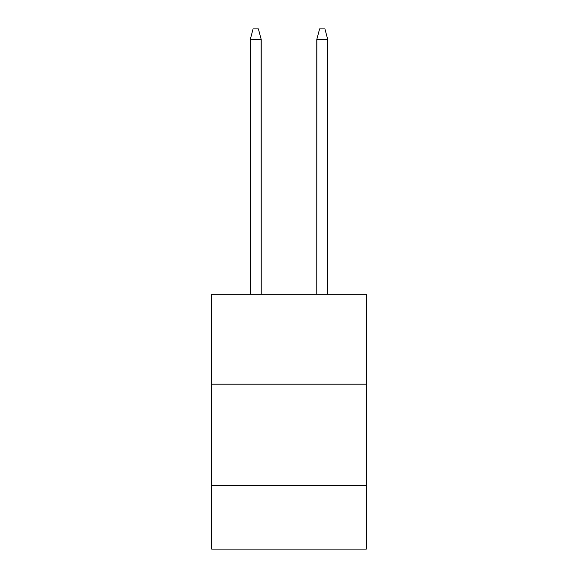 <?xml version="1.0" encoding="UTF-8"?>
<svg xmlns="http://www.w3.org/2000/svg" width="578" height="578" viewBox="0 0 578 578"><rect width="100%" height="100%" fill="white"/><g stroke="black" fill="none" stroke-linecap="round" stroke-linejoin="round"><path stroke-width="0.87" d="M211.678 384.197L366.322 384.197L366.322 294.31L211.678 294.31L211.678 549.1L366.322 549.1L366.322 485.404L211.678 485.404M366.322 485.404L366.322 384.197M261.155 39.275L261.22 294.31L261.22 39.514L258.388 28.9L261.22 39.514L250.317 39.275M316.845 39.275L316.78 294.31L316.78 39.514L327.748 39.514L324.915 28.9L319.612 28.9L316.845 39.275L319.612 28.9M250.252 294.31L250.252 39.514L253.085 28.9L258.388 28.9M327.748 294.31L327.748 39.514"/></g></svg>
